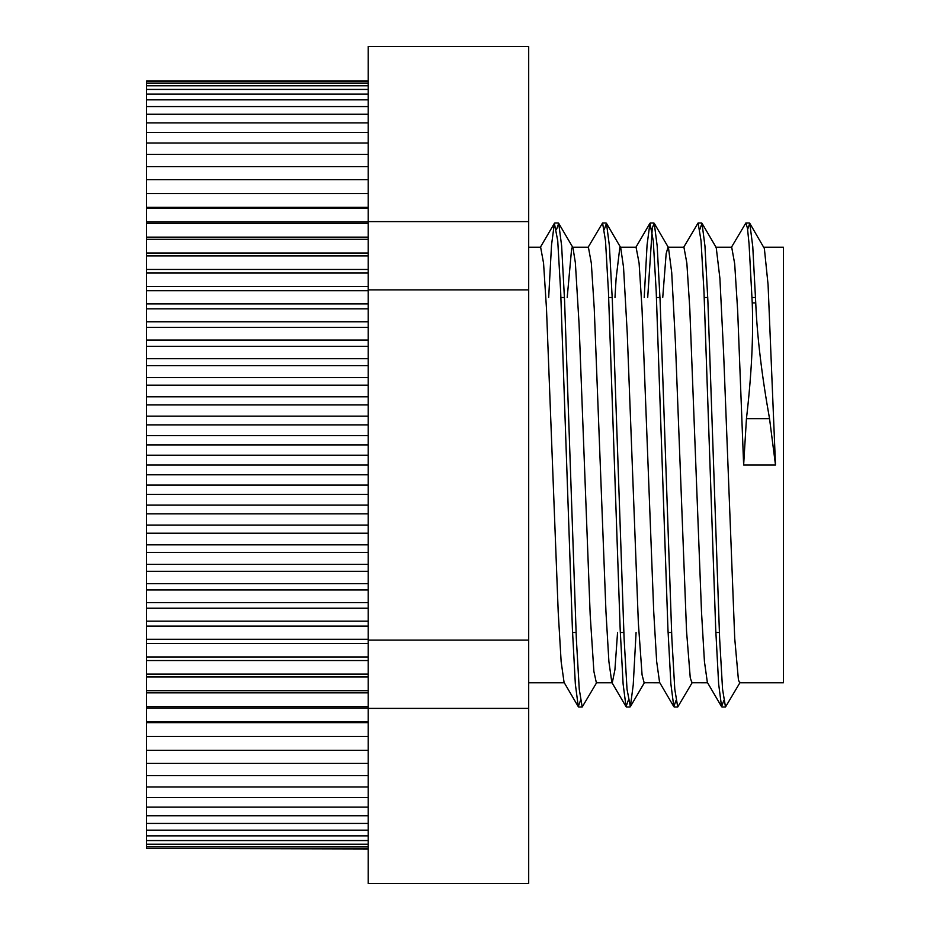 <?xml version="1.0" encoding="UTF-8"?>
<svg xmlns="http://www.w3.org/2000/svg" width="930" height="930" viewBox="0 0 930 930"><rect width="100%" height="100%" fill="white"/><g stroke="black" fill="none" stroke-linecap="round" stroke-linejoin="round"><path stroke-width="1.4" d="M749.789 223.328L764.367 248.473L768.075 284.731L775.492 465L769.54 418.674C761.74 374.999 757.136 336.404 755.741 302.913L752.765 246.624L749.789 223.328L747.627 229.385M755.741 302.913L752.231 302.913C753.498 336.23 751.556 374.813 746.441 418.674L743.64 465L737.676 311.004L734.688 263.806L731.701 247.217L715.775 247.217M740.117 682.388L725.493 707.009L722.552 689.2L719.622 638.422L707.881 300.913L704.952 245.997L702.011 223.305L699.86 229.385M692.35 682.376L677.726 706.998L674.785 689.2L671.855 638.399L660.114 300.797L657.173 245.915L654.243 223.305L652.302 227.897L647.71 297.495M636.085 632.505L633.225 684.933L630.366 706.649L627.018 689.2L624.088 638.387L612.347 300.762L609.406 245.892L606.476 223.316L604.326 229.385M596.816 682.388L582.192 707.009L579.25 689.211L576.321 638.387L564.58 300.785L561.639 245.915L558.709 223.328L556.558 229.385M752.231 302.924L749.057 243.869L747.464 228.257L745.872 222.979L731.247 247.601M723.738 700.639L721.575 706.661L718.634 683.899L715.705 628.971L703.975 291.555L701.034 240.789L698.105 222.968L683.492 247.589M675.971 700.639L673.808 706.649L670.879 683.922L667.938 629.017L656.208 291.567L653.267 240.777L649.931 223.305L647.071 244.962L644.211 297.495M628.203 700.639L626.041 706.649L623.112 683.969L620.171 629.087L608.441 291.59L605.5 240.777L602.57 222.968L587.946 247.578M580.436 700.639L578.286 706.661L575.345 684.038L572.415 629.168L560.674 291.602L557.733 240.777L554.385 223.328L551.525 245.067L548.677 297.495M567.207 297.495L571.648 248.473L572.473 247.217L588.318 247.217M558.709 223.328L572.927 247.601L575.356 262.667L579.065 324L590.178 614.788L593.886 671.402L596.363 682.783L612.068 682.783M614.974 297.495L616.125 278.372L619.833 247.519L620.694 247.589L623.542 267.329L627.238 333.196L638.364 623.123L642.072 674.866L644.13 682.771L659.823 682.783M662.741 297.495L666.159 253.669L668.007 247.194L683.864 247.217M654.243 223.305L668.461 247.578L671.716 272.571L675.424 342.775L686.538 631.005L690.246 677.714L691.897 682.771L707.591 682.783M702.011 223.305L716.228 247.578L719.901 278.372L723.598 352.714L734.723 638.387L738.432 679.935L739.664 682.783L783.444 682.783L783.444 247.217L763.542 247.217M721.575 706.661L707.358 682.388L704.429 661.497L701.499 611.835L689.793 308.702L686.863 263.178L683.934 247.206M673.808 706.649L659.591 682.376L656.661 661.509L653.732 611.87L642.025 308.702L639.096 263.167L636.073 247.217M617.555 632.505L614.916 669.821L612.277 682.771M626.041 706.649L611.824 682.376L608.894 661.556L605.965 611.928L594.258 308.725L591.329 263.167L588.399 247.206M578.286 706.661L564.068 682.388L561.139 661.614L558.209 611.998L546.491 308.737L543.562 263.167L540.632 247.217L528.693 247.217M775.492 465L743.64 465M620.24 247.217L636.167 247.217M368.187 797.51L368.187 807.101L146.556 807.101L146.556 797.51L368.187 797.51L368.187 46.5L528.693 46.5L528.693 883.5L368.187 883.5L368.187 807.101M368.187 848.416L146.556 848.416L368.187 848.951M146.556 848.416L146.556 846.846L368.187 846.846M146.556 846.846L146.556 844.219L368.187 844.219M146.556 844.219L146.556 840.557L368.187 840.557M146.556 840.557L146.556 835.861L368.187 835.861M146.556 835.861L146.556 830.153L368.187 830.153M146.556 830.153L146.556 823.445L368.187 823.445M146.556 823.445L146.556 815.75L368.187 815.75M146.556 815.75L146.556 807.101M146.556 797.51L146.556 787.001L368.187 787.001M146.556 787.001L146.556 775.62L368.187 775.62M146.556 775.62L146.556 763.379L368.187 763.379M146.556 763.379L146.556 750.324L368.187 750.324M146.556 750.324L146.556 736.49L368.187 736.49M146.556 736.49L146.556 722.633L368.187 722.633M146.556 722.633L146.556 721.913L368.187 721.913M146.556 721.913L146.556 708.079L368.187 708.079M146.556 708.079L146.556 706.626L368.187 706.626M146.556 706.626L146.556 692.85L368.187 692.85M146.556 692.85L146.556 690.676L368.187 690.676M146.556 690.676L146.556 676.994L368.187 676.994M146.556 676.994L146.556 674.111L368.187 674.111M146.556 674.111L146.556 660.556L368.187 660.556M146.556 660.556L146.556 656.975L368.187 656.975M146.556 656.975L146.556 643.595L368.187 643.595M146.556 643.595L146.556 639.305L368.187 639.305M146.556 639.305L146.556 626.134L368.187 626.134M146.556 626.134L146.556 621.17L368.187 621.17M146.556 621.17L146.556 608.232L368.187 608.232M146.556 608.232L146.556 602.594L368.187 602.594M146.556 602.594L146.556 589.934L368.187 589.934M146.556 589.934L146.556 583.645L368.187 583.645M146.556 583.645L146.556 571.299L368.187 571.299M146.556 571.299L146.556 564.371L368.187 564.371M146.556 564.371L146.556 552.374L368.187 552.374M146.556 552.374L146.556 544.829L368.187 544.829M146.556 544.829L146.556 533.204L368.187 533.204M146.556 533.204L146.556 525.066L368.187 525.066M146.556 525.066L146.556 513.848L368.187 513.848M146.556 513.848L146.556 505.13L368.187 505.13M146.556 505.13L146.556 494.365L368.187 494.365M146.556 494.365L146.556 485.1L368.187 485.1M146.556 485.1L146.556 474.8L368.187 474.8M146.556 474.8L146.556 465L368.187 465M146.556 465L146.556 455.2L368.187 455.2M146.556 455.2L146.556 444.9L368.187 444.9M146.556 444.9L146.556 435.635L368.187 435.635M146.556 435.635L146.556 424.871L368.187 424.871M146.556 424.871L146.556 416.152L368.187 416.152M146.556 416.152L146.556 404.934L368.187 404.934M146.556 404.934L146.556 396.796L368.187 396.796M146.556 396.796L146.556 385.171L368.187 385.171M146.556 385.171L146.556 377.627L368.187 377.627M146.556 377.627L146.556 365.63L368.187 365.63M146.556 365.63L146.556 358.701L368.187 358.701M146.556 358.701L146.556 346.355L368.187 346.355M146.556 346.355L146.556 340.066L368.187 340.066M146.556 340.066L146.556 327.406L368.187 327.406M146.556 327.406L146.556 321.768L368.187 321.768M146.556 321.768L146.556 308.83L368.187 308.83M146.556 308.83L146.556 303.866L368.187 303.866M146.556 303.866L146.556 290.695L368.187 290.695M146.556 290.695L146.556 286.405L368.187 286.405M146.556 286.405L146.556 273.025L368.187 273.025M146.556 273.025L146.556 269.444L368.187 269.444M146.556 269.444L146.556 255.89L368.187 255.89M146.556 255.89L146.556 253.007L368.187 253.007M146.556 253.007L146.556 239.324L368.187 239.324M146.556 239.324L146.556 237.15L368.187 237.15M146.556 237.15L146.556 223.374L368.187 223.374M146.556 223.374L146.556 221.921L368.187 221.921M146.556 221.921L146.556 208.088L368.187 208.088M146.556 208.088L146.556 207.367L368.187 207.367M146.556 207.367L146.556 193.51L368.187 193.51M146.556 193.51L146.556 179.676L368.187 179.676M146.556 179.676L146.556 166.621L368.187 166.621M146.556 166.621L146.556 154.38L368.187 154.38M146.556 154.38L146.556 142.999L368.187 142.999M146.556 142.999L146.556 132.49L368.187 132.49M146.556 132.49L146.556 122.9L368.187 122.9M146.556 122.9L146.556 114.251L368.187 114.251M146.556 114.251L146.556 106.555L368.187 106.555M146.556 106.555L146.556 99.847L368.187 99.847M146.556 99.847L146.556 94.139L368.187 94.139M146.556 94.139L146.556 89.443L368.187 89.443M146.556 89.443L146.556 85.781L368.187 85.781M146.556 85.781L146.556 83.154L368.187 83.154M146.556 83.154L146.556 81.05L368.187 81.05M146.556 81.584L368.187 81.584M368.187 708.381L528.693 708.381M528.693 640.119L368.187 640.119M368.187 289.881L528.693 289.881M528.693 221.619L368.187 221.619M560.93 297.495L564.44 297.495M608.697 297.495L612.207 297.495M656.464 297.495L659.975 297.495M704.231 297.495L707.742 297.495M751.998 297.495L755.509 297.495M746.441 418.674L769.54 418.674M749.371 222.979L745.872 222.979M701.604 222.979L698.186 222.979M653.837 222.979L650.337 222.979M606.069 222.979L602.64 222.979M558.302 222.979L554.803 222.979M725.493 707.021L721.982 707.021M677.726 707.021L674.215 707.021M629.959 707.021L626.448 707.021M582.192 707.021L578.681 707.021M620.694 247.589L606.476 223.316M644.583 682.376L630.366 706.649M649.931 223.305L635.713 247.578M554.385 223.328L540.167 247.601M528.693 682.783L564.301 682.783M572.555 632.505L576.054 632.505M620.322 632.505L623.821 632.505M668.089 632.505L671.588 632.505M715.856 632.505L719.355 632.505"/></g></svg>

